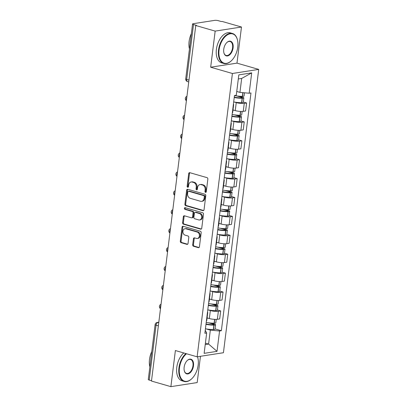 <?xml version="1.0" encoding="UTF-8"?>
<svg xmlns="http://www.w3.org/2000/svg" width="407" height="407" viewBox="0 0 407 407"><rect width="100%" height="100%" fill="white"/><g stroke="black" fill="none" stroke-linecap="round" stroke-linejoin="round"><path stroke-width="0.61" d="M205.51 192.394A0.86 0.672 -98.8 0 0 206.283 191.758L207.855 179.116A1.226 0.962 -98.8 0 0 207.046 177.65L189.825 172.685A1.226 0.962 -98.8 0 0 189.484 172.66A1.226 0.962 -98.8 0 0 188.716 173.596L187.144 186.233A0.86 0.672 -98.8 0 0 188.482 186.62L188.685 184.987A3.928 3.078 -98.8 0 1 191.148 181.99A3.928 3.078 -98.8 0 1 192.221 182.061L193.661 182.478A3.928 3.078 -98.8 0 1 196.245 187.164L196.042 188.802A0.86 0.672 -98.8 0 0 197.385 189.189L197.588 187.551A3.928 3.078 -98.8 0 1 200.046 184.559A3.928 3.078 -98.8 0 1 201.124 184.63L202.559 185.043A3.928 3.078 -98.8 0 1 205.148 189.733L204.945 191.371A0.86 0.672 -98.8 0 0 205.51 192.394M192.689 244.79A1.226 0.962 -98.8 0 0 193.498 246.26L198.331 247.654A1.226 0.962 -98.8 0 0 198.667 247.675A1.226 0.962 -98.8 0 0 199.435 246.739L201.185 232.702A1.226 0.962 -98.8 0 0 200.376 231.237L183.15 226.267A1.226 0.962 -98.8 0 0 182.814 226.246A1.226 0.962 -98.8 0 0 182.041 227.182L180.296 241.219A1.226 0.962 -98.8 0 0 181.105 242.684L186.94 244.368A1.226 0.962 -98.8 0 0 187.276 244.388A1.226 0.962 -98.8 0 0 188.044 243.452L188.792 237.449A1.226 0.962 -98.8 0 0 187.988 235.984L185.088 235.144A3.281 2.569 -98.8 0 1 182.896 231.792A3.281 2.569 -98.8 0 1 184.982 228.724A3.281 2.569 -98.8 0 1 185.882 228.785L197.222 232.056A3.281 2.569 -98.8 0 1 199.42 235.409A3.281 2.569 -98.8 0 1 197.329 238.477A3.281 2.569 -98.8 0 1 196.433 238.416L194.541 237.871A1.226 0.962 -98.8 0 0 194.205 237.851A1.226 0.962 -98.8 0 0 193.437 238.787L192.689 244.79L193.457 244.673A1.226 0.962 -98.8 0 0 194.266 246.138L199.033 247.512M210.668 67.216L236.981 63.136L241.478 27.025L215.166 31.105L210.668 67.216L232.412 73.489L197.12 356.812L175.381 350.539L170.884 386.65L151.48 381.054L195.767 25.509L196.53 25.392L193.508 24.517L186.671 79.416A2.498 1.46 106.1 0 0 187.515 81.578L188.736 81.929M215.166 31.105L195.767 25.509M202.935 210.658A1.226 0.962 -98.8 0 0 203.271 210.684A1.226 0.962 -98.8 0 0 204.044 209.747L205.789 195.711A1.226 0.962 -98.8 0 0 204.98 194.246L187.754 189.275A1.226 0.962 -98.8 0 0 187.418 189.255A1.226 0.962 -98.8 0 0 186.65 190.191L184.9 204.228A1.226 0.962 -98.8 0 0 185.709 205.693L202.935 210.658L203.586 210.556M203.485 214.209L201.74 228.241A1.226 0.962 -98.8 0 1 200.972 229.177A1.226 0.962 -98.8 0 1 200.636 229.156L183.409 224.186A1.226 0.962 -98.8 0 1 182.601 222.721L183.348 216.712A1.226 0.962 -98.8 0 1 184.117 215.776A1.226 0.962 -98.8 0 1 184.452 215.802L191.438 217.816A1.226 0.962 -98.8 0 0 191.773 217.837A1.226 0.962 -98.8 0 0 192.542 216.9L193.04 212.917A1.226 0.962 -98.8 0 0 192.231 211.452L184.956 209.356A0.86 0.672 -98.8 0 1 185.165 207.687L202.676 212.739A1.226 0.962 -98.8 0 1 203.485 214.209M241.478 27.025L222.074 21.429L221.306 21.546L218.284 20.676A2.498 0.529 7.1 0 0 214.804 20.35L193.096 23.718A2.498 0.529 7.1 0 0 192.562 23.972A2.498 0.529 7.1 0 0 193.508 24.517M236.981 63.136L258.72 69.409L223.433 352.727L197.12 356.812M170.884 386.65L197.192 382.57L200.463 356.293M151.521 380.723L149.227 380.062A2.498 0.529 -172.9 0 1 148.28 379.517L155.118 324.618A2.498 0.529 7.1 0 0 156.064 325.168L149.227 380.062M233.404 104.172A5.749 1.221 -172.9 0 1 233.659 104.599A5.749 1.221 -172.9 0 1 233.308 104.95M232.992 109.951L235.246 110.602A5.749 1.221 7.1 0 0 243.259 111.345L244.256 103.347A5.749 1.221 -172.9 0 1 236.243 102.605L234.234 102.025M244.256 103.347L246.596 102.986L243.32 102.04M232.311 112.948A5.749 1.221 7.1 0 0 232.667 112.597L233.659 104.599M243.259 111.345L245.599 110.984L246.596 102.986M231.049 123.072A5.749 1.221 -172.9 0 1 231.308 123.504A5.749 1.221 -172.9 0 1 230.952 123.855M240.964 120.945L244.241 121.891L241.9 122.253A5.749 1.221 -172.9 0 1 233.888 121.505L231.878 120.925M229.955 131.853A5.749 1.221 7.1 0 0 230.311 131.502L231.308 123.504M230.642 128.856L232.89 129.502A5.749 1.221 7.1 0 0 240.903 130.25L243.244 129.889L244.241 121.891M228.693 141.977A5.749 1.221 -172.9 0 1 228.953 142.409A5.749 1.221 -172.9 0 1 228.597 142.76M238.609 139.85L241.885 140.797L239.545 141.158A5.749 1.221 -172.9 0 1 231.532 140.41L229.523 139.83M227.599 150.758A5.749 1.221 7.1 0 0 227.956 150.407L228.953 142.409M228.286 147.761L230.535 148.407A5.749 1.221 7.1 0 0 238.548 149.155L240.888 148.794L241.885 140.797M226.338 160.882A5.749 1.221 -172.9 0 1 226.597 161.309A5.749 1.221 -172.9 0 1 226.241 161.665M236.258 158.755L239.53 159.697L237.189 160.063A5.749 1.221 -172.9 0 1 229.177 159.315L227.167 158.735M225.249 169.663A5.749 1.221 7.1 0 0 225.6 169.307L226.597 161.309M225.931 166.661L228.179 167.313A5.749 1.221 7.1 0 0 236.192 168.06L238.533 167.694L239.53 159.697M223.987 179.787A5.749 1.221 -172.9 0 1 224.242 180.215A5.749 1.221 -172.9 0 1 223.886 180.571M233.903 177.661L237.174 178.602L234.834 178.963A5.749 1.221 -172.9 0 1 226.821 178.22L224.812 177.64M222.894 188.568A5.749 1.221 7.1 0 0 223.245 188.212L224.242 180.215M223.575 185.567L225.824 186.218A5.749 1.221 7.1 0 0 233.842 186.966L236.177 186.599L237.174 178.602M221.632 198.692A5.749 1.221 -172.9 0 1 221.886 199.12A5.749 1.221 -172.9 0 1 221.535 199.471M231.547 196.561L234.819 197.507L232.483 197.868A5.749 1.221 -172.9 0 1 224.466 197.125L222.461 196.545M220.538 207.468A5.749 1.221 7.1 0 0 220.894 207.117L221.886 199.12M221.22 204.472L223.474 205.123A5.749 1.221 7.1 0 0 231.486 205.866L233.827 205.504L234.819 197.507M219.276 217.592A5.749 1.221 -172.9 0 1 219.531 218.025A5.749 1.221 -172.9 0 1 219.18 218.376M229.192 215.466L232.468 216.412L230.128 216.773A5.749 1.221 -172.9 0 1 222.115 216.025L220.106 215.445M218.183 226.373A5.749 1.221 7.1 0 0 218.539 226.022L219.531 218.025M218.864 223.377L221.118 224.023A5.749 1.221 7.1 0 0 229.131 224.771L231.471 224.41L232.468 216.412M216.921 236.498A5.749 1.221 -172.9 0 1 217.18 236.93A5.749 1.221 -172.9 0 1 216.824 237.281M226.836 234.371L230.113 235.317L227.772 235.678A5.749 1.221 -172.9 0 1 219.76 234.931L217.75 234.351M215.827 245.279A5.749 1.221 7.1 0 0 216.183 244.928L217.18 236.93M216.514 242.282L218.763 242.928A5.749 1.221 7.1 0 0 226.775 243.676L229.116 243.315L230.113 235.317M214.565 255.403A5.749 1.221 -172.9 0 1 214.825 255.83A5.749 1.221 -172.9 0 1 214.469 256.186M224.486 253.276L227.757 254.217L225.417 254.584A5.749 1.221 -172.9 0 1 217.404 253.836L215.395 253.256M213.472 264.184A5.749 1.221 7.1 0 0 213.828 263.828L214.825 255.83M214.158 261.182L216.407 261.833A5.749 1.221 7.1 0 0 224.42 262.581L226.76 262.215L227.757 254.217M212.215 274.308A5.749 1.221 -172.9 0 1 212.469 274.735A5.749 1.221 -172.9 0 1 212.113 275.091M222.13 272.181L225.402 273.122L223.061 273.484A5.749 1.221 -172.9 0 1 215.049 272.741L213.039 272.161M211.121 283.089A5.749 1.221 7.1 0 0 211.472 282.733L212.469 274.735M211.803 280.087L214.051 280.738A5.749 1.221 7.1 0 0 222.064 281.486L224.405 281.12L225.402 273.122M209.859 293.213A5.749 1.221 -172.9 0 1 210.114 293.64A5.749 1.221 -172.9 0 1 209.763 293.991M219.775 291.081L223.046 292.028L220.706 292.389A5.749 1.221 -172.9 0 1 212.693 291.646L210.684 291.066M208.766 301.989A5.749 1.221 7.1 0 0 209.117 301.638L210.114 293.64M209.447 298.992L211.696 299.644A5.749 1.221 7.1 0 0 219.714 300.386L222.049 300.025L223.046 292.028M207.504 312.113A5.749 1.221 -172.9 0 1 207.758 312.545A5.749 1.221 -172.9 0 1 207.407 312.897M217.419 309.986L220.691 310.933L218.356 311.294A5.749 1.221 -172.9 0 1 210.338 310.546L208.333 309.966M206.41 320.894A5.749 1.221 7.1 0 0 206.766 320.543L207.758 312.545M207.092 317.898L209.346 318.544A5.749 1.221 7.1 0 0 217.358 319.292L219.699 318.93L220.691 310.933M236.757 91.453L239.937 92.374L241.677 78.434L238.314 78.958M205.225 344.587L208.588 344.063L210.327 330.128L219.556 330.988L217.023 351.348L204.136 353.347L206.67 332.987L204.869 333.267L234.483 95.513L236.284 95.233L238.823 74.873L251.709 72.873L249.17 93.234L239.937 92.374M219.556 330.988L221.362 330.708L250.977 92.954L249.17 93.234M232.412 73.489L258.72 69.409M205.408 343.147L208.588 344.063L217.023 351.348M205.184 330.754L205.571 330.866L206.67 332.987M210.327 330.128L205.978 328.871M215.064 328.892L221.362 330.708M251.709 72.873L241.677 78.434M206.105 192.196A0.86 0.672 -98.8 0 1 205.708 191.249L205.917 189.616A3.928 3.078 -98.8 0 0 203.327 184.926L202.559 185.043M200.046 184.559L200.814 184.437A3.928 3.078 -98.8 0 1 201.892 184.508L203.327 184.926M191.148 181.99L191.916 181.873A3.928 3.078 -98.8 0 1 192.989 181.944L194.424 182.356A3.928 3.078 -98.8 0 1 197.013 187.047L196.81 188.685A0.86 0.672 -98.8 0 0 197.207 189.626M189.886 172.7A1.226 0.962 -98.8 0 0 189.484 173.479L187.912 186.116A0.86 0.672 -98.8 0 0 188.304 187.062M187.82 189.296A1.226 0.962 -98.8 0 0 187.418 190.069L185.668 204.105A1.226 0.962 -98.8 0 0 186.477 205.571L203.637 210.521M204.289 196.632A0.86 0.672 -98.8 0 0 203.724 195.604L188.599 191.244A0.86 0.672 -98.8 0 0 187.825 191.885L187.612 193.61A3.928 3.078 -98.8 0 0 190.201 198.301L200.534 201.282A3.928 3.078 -98.8 0 0 201.613 201.353A3.928 3.078 -98.8 0 0 204.075 198.357L204.289 196.632L205.057 196.515A0.86 0.672 -98.8 0 0 204.487 195.487L203.724 195.604M188.365 191.229L189.133 191.112A0.86 0.672 -98.8 0 1 189.367 191.127L204.487 195.487M201.613 201.353L202.381 201.236A3.928 3.078 -98.8 0 0 204.838 198.24L204.075 198.357M205.057 196.515L204.838 198.24M201.333 229.019L184.173 224.069L183.409 224.186M184.519 215.822A1.226 0.962 -98.8 0 0 184.112 216.595L183.364 222.604A1.226 0.962 -98.8 0 0 184.173 224.069M191.773 217.837L192.542 217.72A1.226 0.962 -98.8 0 0 193.31 216.783L193.808 212.8A1.226 0.962 -98.8 0 0 192.999 211.335L185.724 209.234L184.956 209.356M185.358 207.743A0.86 0.672 -98.8 0 0 185.724 209.234M198.687 219.907A3.281 2.569 -98.8 0 0 199.588 219.968A3.281 2.569 -98.8 0 0 201.674 216.9A3.281 2.569 -98.8 0 0 199.481 213.543L195.482 212.393A1.226 0.962 -98.8 0 0 195.146 212.368A1.226 0.962 -98.8 0 0 194.378 213.304L193.885 217.287A1.226 0.962 -98.8 0 0 194.694 218.752L198.687 219.907M199.588 219.968L200.356 219.851A3.281 2.569 -98.8 0 0 202.442 216.783A3.281 2.569 -98.8 0 0 200.249 213.426L199.481 213.543M195.146 212.368L195.915 212.251A1.226 0.962 -98.8 0 1 196.25 212.271L200.249 213.426M194.607 237.892A1.226 0.962 -98.8 0 0 194.205 238.665L193.457 244.673M197.329 238.477L198.097 238.36A3.281 2.569 -98.8 0 0 200.183 235.292A3.281 2.569 -98.8 0 0 197.99 231.934L197.222 232.056M184.982 228.724L185.75 228.602A3.281 2.569 -98.8 0 1 186.65 228.663L197.99 231.934M183.216 226.287A1.226 0.962 -98.8 0 0 182.809 227.06L181.064 241.097A1.226 0.962 -98.8 0 0 181.873 242.562L187.642 244.231M236.696 95.93L241.646 97.354A1.531 0.326 -172.9 0 1 242.226 97.69A1.531 0.326 -172.9 0 1 241.473 97.873L241.32 97.878A7.875 1.674 -172.9 0 1 234.279 97.136M234.234 97.497A9.498 2.02 7.1 0 0 242.134 98.275L242.287 98.275A3.154 0.672 7.1 0 0 243.839 97.894A3.154 0.672 7.1 0 0 242.643 97.202L239.194 96.205M233.684 101.918A9.498 2.02 7.1 0 0 241.585 102.696L241.738 102.696A3.154 0.672 7.1 0 0 243.284 102.315L243.839 97.894M244.475 92.796L244.078 95.955A3.154 0.672 -172.9 0 1 242.531 96.332L242.374 96.337A9.498 2.02 -172.9 0 1 234.478 95.559M234.34 114.835L239.291 116.26A1.531 0.326 -172.9 0 1 239.871 116.595A1.531 0.326 -172.9 0 1 239.118 116.778L238.965 116.784A7.875 1.674 -172.9 0 1 231.924 116.036M231.878 116.402A9.498 2.02 7.1 0 0 239.779 117.18L239.932 117.175A3.154 0.672 7.1 0 0 241.483 116.794A3.154 0.672 7.1 0 0 240.288 116.107L236.838 115.11M231.329 120.823A9.498 2.02 7.1 0 0 239.23 121.601L239.382 121.601A3.154 0.672 7.1 0 0 240.934 121.22L241.483 116.794M242.15 111.447L241.722 114.855A3.154 0.672 -172.9 0 1 240.176 115.237L240.018 115.237A9.498 2.02 -172.9 0 1 232.122 114.464M232.977 110.099A9.498 2.02 7.1 0 0 234.259 110.317M231.99 133.735L236.935 135.165A1.531 0.326 -172.9 0 1 237.515 135.5A1.531 0.326 -172.9 0 1 236.762 135.684L236.609 135.684A7.875 1.674 -172.9 0 1 229.573 134.941M229.528 135.307A9.498 2.02 7.1 0 0 237.423 136.08L237.576 136.08A3.154 0.672 7.1 0 0 239.128 135.699A3.154 0.672 7.1 0 0 237.932 135.012L234.483 134.015M228.973 139.728A9.498 2.02 7.1 0 0 236.874 140.507L237.027 140.507A3.154 0.672 7.1 0 0 238.578 140.125L239.128 135.699M239.794 130.352L239.372 133.761A3.154 0.672 -172.9 0 1 237.82 134.142L237.668 134.142A9.498 2.02 -172.9 0 1 229.767 133.369M230.621 129.004A9.498 2.02 7.1 0 0 231.904 129.222M229.634 152.64L234.58 154.07A1.531 0.326 -172.9 0 1 235.16 154.406A1.531 0.326 -172.9 0 1 234.412 154.589L234.254 154.589A7.875 1.674 -172.9 0 1 227.218 153.846M227.172 154.207A9.498 2.02 7.1 0 0 235.068 154.986L235.226 154.986A3.154 0.672 7.1 0 0 236.772 154.604A3.154 0.672 7.1 0 0 235.577 153.912L232.127 152.92M226.623 158.633A9.498 2.02 7.1 0 0 234.518 159.412L234.671 159.407A3.154 0.672 7.1 0 0 236.223 159.025L236.772 154.604M237.439 149.252L237.016 152.666A3.154 0.672 -172.9 0 1 235.465 153.047L235.312 153.047A9.498 2.02 -172.9 0 1 227.411 152.269M228.266 147.904A9.498 2.02 7.1 0 0 229.548 148.123M227.279 171.545L232.229 172.975A1.531 0.326 -172.9 0 1 232.809 173.306A1.531 0.326 -172.9 0 1 232.056 173.494L231.904 173.494A7.875 1.674 -172.9 0 1 224.862 172.751M224.817 173.112A9.498 2.02 7.1 0 0 232.718 173.891L232.87 173.891A3.154 0.672 7.1 0 0 234.417 173.509A3.154 0.672 7.1 0 0 233.226 172.817L229.777 171.825M224.267 177.538A9.498 2.02 7.1 0 0 232.163 178.312L232.316 178.312A3.154 0.672 7.1 0 0 233.867 177.93L234.417 173.509M235.083 168.157L234.661 171.571A3.154 0.672 -172.9 0 1 233.109 171.952L232.957 171.952A9.498 2.02 -172.9 0 1 225.056 171.174M225.91 166.809A9.498 2.02 7.1 0 0 227.192 167.028M224.923 190.451L229.874 191.875A1.531 0.326 -172.9 0 1 230.454 192.211A1.531 0.326 -172.9 0 1 229.701 192.399L229.548 192.399A7.875 1.674 -172.9 0 1 222.507 191.656M222.461 192.018A9.498 2.02 7.1 0 0 230.362 192.796L230.515 192.796A3.154 0.672 7.1 0 0 232.066 192.414A3.154 0.672 7.1 0 0 230.871 191.722L227.421 190.725M221.912 196.439A9.498 2.02 7.1 0 0 229.807 197.217L229.965 197.217A3.154 0.672 7.1 0 0 231.512 196.835L232.066 192.414M232.733 187.062L232.305 190.476A3.154 0.672 -172.9 0 1 230.754 190.852L230.601 190.858A9.498 2.02 -172.9 0 1 222.705 190.079M223.56 185.714A9.498 2.02 7.1 0 0 224.842 185.933M219.063 50.005A15.247 8.898 106.1 0 0 222.197 62.123A15.247 8.898 106.1 0 0 231.629 60.506A15.247 8.898 106.1 0 0 237.78 47.1A15.247 8.898 106.1 0 0 237.505 40.14A15.247 8.898 106.1 0 0 227.869 34.595A15.247 8.898 106.1 0 0 219.063 50.005M231.522 60.612A15.624 9.117 -73.9 0 1 231.415 60.719A15.624 9.117 -73.9 0 1 223.799 63.477A15.624 9.117 -73.9 0 1 218.539 49.954A15.624 9.117 -73.9 0 1 232.458 33.46A15.624 9.117 -73.9 0 1 237.434 39.85A15.624 9.117 -73.9 0 1 237.469 39.998M223.743 49.278A7.621 4.452 -73.9 0 1 226.816 42.572A7.621 4.452 -73.9 0 1 231.532 41.763A7.621 4.452 -73.9 0 1 233.099 47.828A7.621 4.452 -73.9 0 1 228.693 55.53A7.621 4.452 -73.9 0 1 223.881 52.757A7.621 4.452 -73.9 0 1 223.743 49.278M223.845 52.61A7.25 4.233 106.1 0 0 226.119 55.433A7.25 4.233 106.1 0 0 232.575 47.777A7.25 4.233 106.1 0 0 230.138 41.504A7.25 4.233 106.1 0 0 226.709 42.679M189.459 48.916A15.624 9.117 -73.9 0 1 189.097 41.463A15.624 9.117 -73.9 0 1 191.366 33.598M223.799 63.477L221.652 62.856A15.624 9.117 -73.9 0 1 216.397 49.339A15.624 9.117 -73.9 0 1 230.311 32.84L232.458 33.46M186.518 353.749A15.247 8.898 106.1 0 0 179.456 367.979A15.247 8.898 106.1 0 0 182.59 380.102A15.247 8.898 106.1 0 0 192.023 378.485A15.247 8.898 106.1 0 0 198.173 365.079A15.247 8.898 106.1 0 0 197.899 358.119A15.247 8.898 106.1 0 0 197.497 356.751M191.916 378.586A15.624 9.117 -73.9 0 1 191.809 378.693A15.624 9.117 -73.9 0 1 184.193 381.456A15.624 9.117 -73.9 0 1 178.932 367.933A15.624 9.117 -73.9 0 1 185.907 353.576M184.137 367.256A7.621 4.452 -73.9 0 1 187.21 360.551A7.621 4.452 -73.9 0 1 191.926 359.742A7.621 4.452 -73.9 0 1 193.493 365.801A7.621 4.452 -73.9 0 1 189.087 373.504A7.621 4.452 -73.9 0 1 184.274 370.736A7.621 4.452 -73.9 0 1 184.137 367.256M184.239 370.584A7.25 4.233 106.1 0 0 186.513 373.407A7.25 4.233 106.1 0 0 192.969 365.756A7.25 4.233 106.1 0 0 190.532 359.483A7.25 4.233 106.1 0 0 187.103 360.658M149.852 366.89A15.624 9.117 -73.9 0 1 149.491 359.437A15.624 9.117 -73.9 0 1 151.76 351.577M184.193 381.456L182.046 380.835A15.624 9.117 -73.9 0 1 176.791 367.312A15.624 9.117 -73.9 0 1 183.761 352.955M197.527 356.746A15.624 9.117 -73.9 0 1 197.827 357.829A15.624 9.117 -73.9 0 1 197.863 357.972M222.568 209.356L227.518 210.78A1.531 0.326 -172.9 0 1 228.098 211.116A1.531 0.326 -172.9 0 1 227.345 211.299L227.192 211.304A7.875 1.674 -172.9 0 1 220.151 210.556M220.106 210.923A9.498 2.02 7.1 0 0 228.006 211.701L228.159 211.696A3.154 0.672 7.1 0 0 229.711 211.314A3.154 0.672 7.1 0 0 228.515 210.628L225.066 209.63M219.556 215.344A9.498 2.02 7.1 0 0 227.457 216.122L227.61 216.122A3.154 0.672 7.1 0 0 229.156 215.741L229.711 211.314M230.377 205.967L229.95 209.376A3.154 0.672 -172.9 0 1 228.403 209.758L228.246 209.758A9.498 2.02 -172.9 0 1 220.35 208.984M221.205 204.619A9.498 2.02 7.1 0 0 222.487 204.838M220.212 228.256L225.163 229.685A1.531 0.326 -172.9 0 1 225.743 230.021A1.531 0.326 -172.9 0 1 224.99 230.204L224.837 230.204A7.875 1.674 -172.9 0 1 217.796 229.462M217.755 229.828A9.498 2.02 7.1 0 0 225.651 230.601L225.804 230.601A3.154 0.672 7.1 0 0 227.355 230.22A3.154 0.672 7.1 0 0 226.16 229.533L222.71 228.536M217.201 234.249A9.498 2.02 7.1 0 0 225.102 235.027L225.254 235.027A3.154 0.672 7.1 0 0 226.806 234.646L227.355 230.22M228.022 224.873L227.594 228.281A3.154 0.672 -172.9 0 1 226.048 228.663L225.895 228.663A9.498 2.02 -172.9 0 1 217.994 227.889M218.849 223.524A9.498 2.02 7.1 0 0 220.131 223.743M217.862 247.161L222.807 248.591A1.531 0.326 -172.9 0 1 223.387 248.926A1.531 0.326 -172.9 0 1 222.634 249.109L222.481 249.109A7.875 1.674 -172.9 0 1 215.445 248.367M215.4 248.728A9.498 2.02 7.1 0 0 223.295 249.506L223.448 249.506A3.154 0.672 7.1 0 0 225 249.125A3.154 0.672 7.1 0 0 223.804 248.433L220.355 247.441M214.845 253.154A9.498 2.02 7.1 0 0 222.746 253.932L222.899 253.927A3.154 0.672 7.1 0 0 224.45 253.546L225 249.125M225.666 243.773L225.244 247.186A3.154 0.672 -172.9 0 1 223.692 247.568L223.54 247.568A9.498 2.02 -172.9 0 1 215.639 246.79M216.493 242.424A9.498 2.02 7.1 0 0 217.776 242.643M215.507 266.066L220.452 267.496A1.531 0.326 -172.9 0 1 221.032 267.826A1.531 0.326 -172.9 0 1 220.284 268.015L220.126 268.015A7.875 1.674 -172.9 0 1 213.09 267.272M213.044 267.633A9.498 2.02 7.1 0 0 220.94 268.411L221.098 268.411A3.154 0.672 7.1 0 0 222.644 268.03A3.154 0.672 7.1 0 0 221.449 267.338L217.999 266.346M212.495 272.059A9.498 2.02 7.1 0 0 220.391 272.832L220.543 272.832A3.154 0.672 7.1 0 0 222.095 272.451L222.644 268.03M223.311 262.678L222.888 266.092A3.154 0.672 -172.9 0 1 221.337 266.473L221.184 266.473A9.498 2.02 -172.9 0 1 213.283 265.695M214.138 261.33A9.498 2.02 7.1 0 0 215.42 261.548M213.151 284.971L218.101 286.396A1.531 0.326 -172.9 0 1 218.681 286.732A1.531 0.326 -172.9 0 1 217.928 286.92L217.776 286.92A7.875 1.674 -172.9 0 1 210.734 286.177M210.689 286.538A9.498 2.02 7.1 0 0 218.59 287.317L218.742 287.317A3.154 0.672 7.1 0 0 220.289 286.935A3.154 0.672 7.1 0 0 219.098 286.243L215.649 285.246M210.139 290.959A9.498 2.02 7.1 0 0 218.035 291.738L218.193 291.738A3.154 0.672 7.1 0 0 219.739 291.356L220.289 286.935M220.955 281.583L220.533 284.997A3.154 0.672 -172.9 0 1 218.981 285.373L218.829 285.378A9.498 2.02 -172.9 0 1 210.933 284.6M211.782 280.235A9.498 2.02 7.1 0 0 213.065 280.454M210.795 303.876L215.746 305.301A1.531 0.326 -172.9 0 1 216.326 305.637A1.531 0.326 -172.9 0 1 215.573 305.82L215.42 305.825A7.875 1.674 -172.9 0 1 208.379 305.077M208.333 305.443A9.498 2.02 7.1 0 0 216.234 306.222L216.387 306.217A3.154 0.672 7.1 0 0 217.938 305.835A3.154 0.672 7.1 0 0 216.743 305.148L213.293 304.151M207.784 309.864A9.498 2.02 7.1 0 0 215.679 310.643L215.837 310.643A3.154 0.672 7.1 0 0 217.384 310.261L217.938 305.835M218.605 300.488L218.177 303.897A3.154 0.672 -172.9 0 1 216.626 304.278L216.473 304.278A9.498 2.02 -172.9 0 1 208.577 303.505M209.432 299.14A9.498 2.02 7.1 0 0 210.714 299.359M208.44 322.776L213.39 324.206A1.531 0.326 -172.9 0 1 213.97 324.542A1.531 0.326 -172.9 0 1 213.217 324.725L213.065 324.725A7.875 1.674 -172.9 0 1 206.023 323.982M205.978 324.348A9.498 2.02 7.1 0 0 213.879 325.122L214.031 325.122A3.154 0.672 7.1 0 0 215.583 324.74A3.154 0.672 7.1 0 0 214.387 324.053L210.938 323.056M205.428 328.77A9.498 2.02 7.1 0 0 213.329 329.548L213.482 329.548A3.154 0.672 7.1 0 0 215.028 329.166L215.583 324.74M216.249 319.393L215.822 322.802A3.154 0.672 -172.9 0 1 214.275 323.183L214.118 323.183A9.498 2.02 -172.9 0 1 206.222 322.41M207.077 318.045A9.498 2.02 7.1 0 0 208.359 318.264M158.791 322.369L157.901 322.507A2.498 1.46 106.1 0 0 156.064 325.168L158.359 325.829M158.74 322.751L157.901 322.507A2.498 1.959 81.2 0 0 157.214 322.461A2.498 2.498 0 0 0 155.118 324.618M219.714 300.386L220.706 292.389M222.064 281.486L223.061 273.484M224.42 262.581L225.417 254.584M226.775 243.676L227.772 235.678M229.131 224.771L230.128 216.773M231.486 205.866L232.483 197.868M233.842 186.966L234.834 178.963M236.192 168.06L237.189 160.063M238.548 149.155L239.545 141.158M240.903 130.25L241.9 122.253M217.358 319.292L218.356 311.294M209.346 318.544L210.338 310.546M211.696 299.644L212.693 291.646M214.051 280.738L215.049 272.741M216.407 261.833L217.404 253.836M218.763 242.928L219.76 234.931M221.118 224.023L222.115 216.025M223.474 205.123L224.466 197.125M225.824 186.218L226.821 178.22M228.179 167.313L229.177 159.315M230.535 148.407L231.532 140.41M232.89 129.502L233.888 121.505M235.246 110.602L236.243 102.605M186.828 97.253A2.498 1.46 106.1 0 0 186.437 100.397M184.473 116.158A2.498 1.46 106.1 0 0 184.081 119.297M182.122 135.063A2.498 1.46 106.1 0 0 181.731 138.202M179.767 153.963A2.498 1.46 106.1 0 0 179.375 157.107M177.411 172.868A2.498 1.46 106.1 0 0 177.02 176.012M175.056 191.773A2.498 1.46 106.1 0 0 174.664 194.917M172.7 210.678A2.498 1.46 106.1 0 0 172.309 213.817M170.345 229.584A2.498 1.46 106.1 0 0 169.953 232.723M167.994 248.484A2.498 1.46 106.1 0 0 167.603 251.628M165.639 267.389A2.498 1.46 106.1 0 0 165.247 270.533M163.283 286.294A2.498 1.46 106.1 0 0 162.892 289.438M160.928 305.199A2.498 1.46 106.1 0 0 160.536 308.338M188.97 80.077L186.671 79.416A2.498 0.529 7.1 0 1 185.724 78.866A2.498 2.498 0 0 0 187.515 81.578M205.917 189.616L205.148 189.733M201.892 184.508L201.124 184.63M196.81 188.685L196.042 188.802M197.013 187.047L196.245 187.164M194.424 182.356L193.661 182.478M192.989 181.944L192.221 182.061M187.912 186.116L187.144 186.233M189.484 173.479L188.716 173.596M205.708 191.249L204.945 191.371M186.477 205.571L185.709 205.693M185.668 204.105L184.9 204.228M187.418 190.069L186.65 190.191M189.367 191.127L188.599 191.244M201.282 229.055L200.636 229.156M183.364 222.604L182.601 222.721M184.112 216.595L183.348 216.712M193.31 216.783L192.542 216.9M193.808 212.8L193.04 212.917M192.999 211.335L192.231 211.452M196.25 212.271L195.482 212.393M194.205 238.665L193.437 238.787M186.65 228.663L185.882 228.785M187.591 244.266L186.94 244.368M181.873 242.562L181.105 242.684M181.064 241.097L180.296 241.219M182.809 227.06L182.041 227.182M198.977 247.553L198.331 247.654M194.266 246.138L193.498 246.26M241.738 102.696L242.287 98.275M242.531 96.332L242.989 92.654M242.374 96.337L242.837 92.643M241.585 102.696L242.134 98.275M241.58 97.873L241.646 97.354M239.382 121.601L239.932 117.175M240.176 115.237L240.649 111.437M240.018 115.237L240.496 111.432M239.23 121.601L239.779 117.18M239.224 116.778L239.291 116.26M237.027 140.507L237.576 136.08M237.82 134.142L238.293 130.342M237.668 134.142L238.141 130.337M236.874 140.507L237.423 136.08M236.874 135.684L236.935 135.165M234.671 159.407L235.226 154.986M235.465 153.047L235.938 149.247M235.312 153.047L235.785 149.237M234.518 159.412L235.068 154.986M234.518 154.584L234.58 154.07M232.316 178.312L232.87 173.891M233.109 171.952L233.582 168.152M232.957 171.952L233.43 168.142M232.163 178.312L232.718 173.891M232.163 173.489L232.229 172.975M229.965 197.217L230.515 192.796M230.754 190.852L231.227 187.052M230.601 190.858L231.074 187.047M229.807 197.217L230.362 192.796M229.807 192.394L229.874 191.875M227.61 216.122L228.159 211.696M228.403 209.758L228.876 205.957M228.246 209.758L228.724 205.952M227.457 216.122L228.006 211.701M227.452 211.299L227.518 210.78M225.254 235.027L225.804 230.601M226.048 228.663L226.521 224.862M225.895 228.663L226.368 224.857M225.102 235.027L225.651 230.601M225.096 230.204L225.163 229.685M222.899 253.927L223.448 249.506M223.692 247.568L224.165 243.768M223.54 247.568L224.013 243.757M222.746 253.932L223.295 249.506M222.746 249.104L222.807 248.591M220.543 272.832L221.098 268.411M221.337 266.473L221.81 262.673M221.184 266.473L221.657 262.663M220.391 272.832L220.94 268.411M220.391 268.01L220.452 267.496M218.193 291.738L218.742 287.317M218.981 285.373L219.454 281.573M218.829 285.378L219.302 281.568M218.035 291.738L218.59 287.317M218.035 286.915L218.101 286.396M215.837 310.643L216.387 306.217M216.626 304.278L217.099 300.478M216.473 304.278L216.946 300.473M215.679 310.643L216.234 306.222M215.679 305.82L215.746 305.301M213.482 329.548L214.031 325.122M214.275 323.183L214.748 319.383M214.118 323.183L214.596 319.378M213.329 329.548L213.879 325.122M213.324 324.725L213.39 324.206M186.95 96.291A2.498 2.498 0 0 0 186.401 100.712M184.595 115.196A2.498 2.498 0 0 0 184.045 119.612M182.239 134.101A2.498 2.498 0 0 0 181.69 138.517M179.884 153.007A2.498 2.498 0 0 0 179.334 157.423M177.528 171.912A2.498 2.498 0 0 0 176.979 176.328M175.178 190.812A2.498 2.498 0 0 0 174.623 195.233M172.822 209.717A2.498 2.498 0 0 0 172.273 214.133M170.467 228.622A2.498 2.498 0 0 0 169.917 233.038M168.111 247.527A2.498 2.498 0 0 0 167.562 251.943M165.756 266.432A2.498 2.498 0 0 0 165.206 270.848M163.4 285.332A2.498 2.498 0 0 0 162.851 289.753M161.05 304.238A2.498 2.498 0 0 0 160.495 308.659M157.214 322.461L158.811 322.212M185.724 78.866L192.562 23.972M237.505 40.14L237.434 39.85M197.899 358.119L197.827 357.829"/></g></svg>
